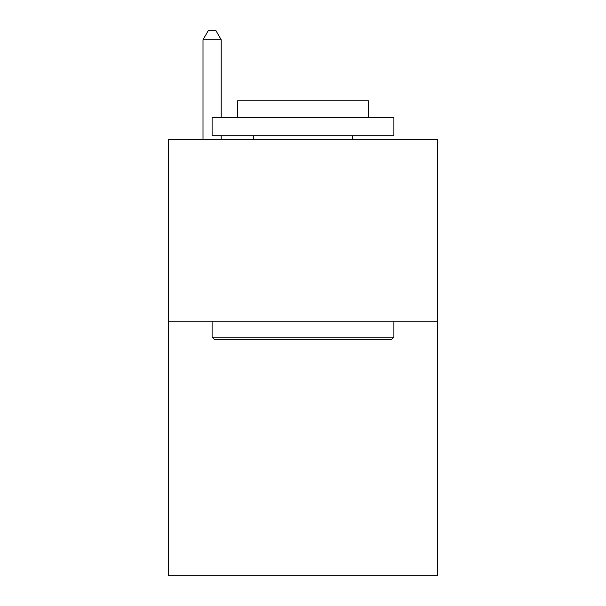 <?xml version="1.0" encoding="UTF-8"?>
<svg xmlns="http://www.w3.org/2000/svg" width="606" height="606" viewBox="0 0 606 606"><rect width="100%" height="100%" fill="white"/><g stroke="black" fill="none" stroke-linecap="round" stroke-linejoin="round"><path stroke-width="0.91" d="M437.532 321.18L437.532 575.7L168.468 575.7L168.468 139.38L437.532 139.38L437.532 321.18L168.468 321.18M214.282 339.36L212.1 337.178L393.9 337.178L391.718 339.36L214.282 339.36M393.9 117.564L393.9 135.744L212.1 135.744L212.1 117.564L393.9 117.564M237.552 117.564L237.552 100.838L368.448 100.838L368.448 117.564M393.9 321.18L393.9 337.178M212.1 321.18L212.1 337.178M352.45 135.744L352.45 139.38M253.55 135.744L253.55 139.38M221.19 117.564L221.19 39.754L203.01 39.754L203.01 139.38M221.19 135.744L221.19 139.38M203.01 39.754L208.464 30.3L215.736 30.3L221.19 39.754"/></g></svg>
